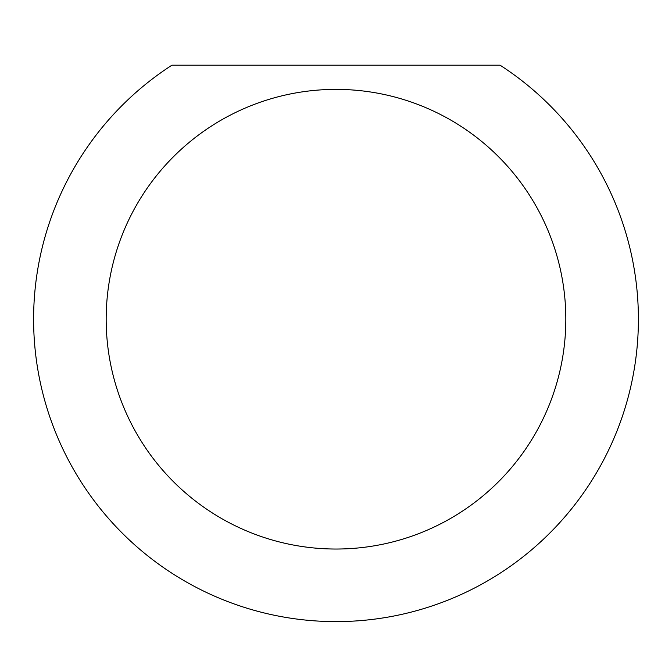 <?xml version="1.0" encoding="UTF-8"?>
<svg xmlns="http://www.w3.org/2000/svg" width="672" height="672" viewBox="0 0 672 672"><rect width="100%" height="100%" fill="white"/><g stroke="black" fill="none" stroke-linecap="round" stroke-linejoin="round"><path stroke-width="1.01" d="M565.824 319.208A229.824 229.824 0 0 0 336 89.384A229.824 229.824 0 0 0 106.176 319.208A229.824 229.824 0 0 0 336 549.032A229.824 229.824 0 0 0 565.824 319.208M500.077 65.192A302.4 302.4 0 0 1 336 621.608A302.4 302.4 0 0 1 171.923 65.192L500.077 65.192"/></g></svg>
